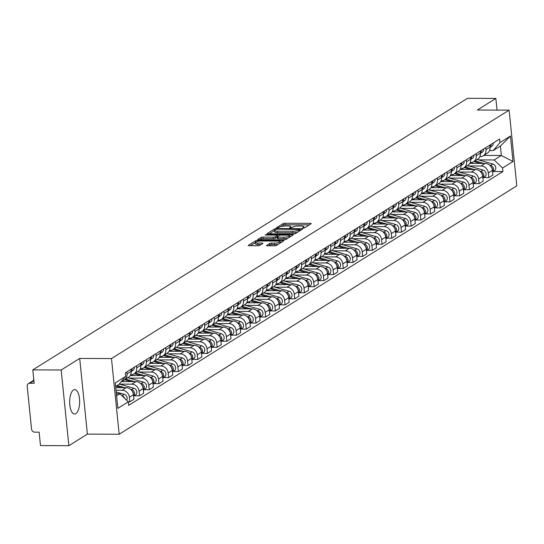 <?xml version="1.0" encoding="UTF-8"?>
<svg xmlns="http://www.w3.org/2000/svg" width="544" height="544" viewBox="0 0 544 544"><rect width="100%" height="100%" fill="white"/><g stroke="black" fill="none" stroke-linecap="round" stroke-linejoin="round"><path stroke-width="0.82" d="M303.185 228.072L304.592 227.807L311.08 223.754A1.537 0.354 -5.8 0 0 311.202 223.591A1.537 0.354 -5.8 0 0 310.291 223.366L285.104 223.258A1.537 0.354 -5.8 0 0 283.098 223.632L276.61 227.684L277.161 227.956L279.405 227.168A4.91 1.122 -5.8 0 1 285.838 225.971L287.939 225.978A4.91 1.122 -5.8 0 1 290.863 226.698A4.91 1.122 -5.8 0 1 290.462 227.215L289.53 227.854L290.17 228.011L292.42 227.229A4.91 1.122 -5.8 0 1 298.846 226.025L300.948 226.032A4.91 1.122 -5.8 0 1 303.878 226.76A4.91 1.122 -5.8 0 1 303.47 227.276L302.546 227.909L303.185 228.072M75.847 413.63A12.192 4.998 90.3 0 0 79.614 400.309A12.192 4.998 90.3 0 0 74.705 389.633A12.192 4.998 90.3 0 0 73.447 390.021A12.192 4.998 90.3 0 0 69.686 403.342A12.192 4.998 90.3 0 0 74.596 414.011A12.192 4.998 90.3 0 0 75.847 413.63M266.512 245.392A1.537 0.354 -5.8 0 0 266.383 245.555A1.537 0.354 -5.8 0 0 267.301 245.779L274.366 245.813A1.537 0.354 -5.8 0 0 276.372 245.432L283.58 240.938A1.537 0.354 -5.8 0 0 283.703 240.774A1.537 0.354 -5.8 0 0 282.792 240.55L257.604 240.434A1.537 0.354 -5.8 0 0 255.598 240.815L248.39 245.31A1.537 0.354 -5.8 0 0 248.268 245.473A1.537 0.354 -5.8 0 0 249.179 245.698L257.713 245.738A1.537 0.354 -5.8 0 0 259.726 245.364L262.806 243.433A1.537 0.354 -5.8 0 0 262.936 243.277A1.537 0.354 -5.8 0 0 262.018 243.046L257.788 243.032A4.1 0.938 -5.8 0 1 255.34 242.427A4.1 0.938 -5.8 0 1 261.052 240.992L277.63 241.06A4.1 0.938 -5.8 0 1 280.078 241.665A4.1 0.938 -5.8 0 1 274.366 243.1L271.606 243.093A1.537 0.354 -5.8 0 0 269.593 243.467L266.54 245.684M111.486 358.564L79.696 358.428L61.166 370.002L32.803 369.879L467.493 98.314L495.856 98.437L477.326 110.017L509.109 110.153L111.486 358.564L119.17 434.248L516.8 185.837L509.109 110.153M293.352 233.947A1.537 0.354 -5.8 0 0 295.358 233.573L302.559 229.078A1.537 0.354 -5.8 0 0 302.688 228.915A1.537 0.354 -5.8 0 0 301.77 228.691L276.59 228.575A1.537 0.354 -5.8 0 0 274.577 228.956L267.376 233.451A1.537 0.354 -5.8 0 0 267.247 233.614A1.537 0.354 -5.8 0 0 268.165 233.838L293.352 233.947M293.066 235.008L285.865 239.503A1.537 0.354 -5.8 0 1 283.859 239.877L258.672 239.768A1.537 0.354 -5.8 0 1 257.761 239.544A1.537 0.354 -5.8 0 1 257.883 239.38L260.97 237.456A1.537 0.354 -5.8 0 1 262.976 237.082L273.19 237.123A1.537 0.354 -5.8 0 0 275.203 236.749L277.243 235.47A1.537 0.354 -5.8 0 0 277.372 235.314A1.537 0.354 -5.8 0 0 276.454 235.083L265.826 235.042L265.18 234.879L266.676 234.505L292.278 234.62A1.537 0.354 -5.8 0 1 293.196 234.845A1.537 0.354 -5.8 0 1 293.066 235.008M61.166 370.002L68.857 445.686L40.487 445.563L39.127 432.167L34.707 432.147A3.128 2.761 -122 0 1 31.552 429.107L27.2 386.274A3.128 2.761 -122 0 1 28.397 383.636L33.85 380.222M68.857 445.686L87.387 434.112L119.17 434.248M32.803 369.879L34.163 383.275L29.743 383.255A3.128 2.761 -122 0 0 28.397 383.636M497.046 110.099L495.856 98.437M485.758 147.682L485.962 149.688A7.188 6.351 58 0 1 483.215 155.754L487.315 153.19A7.188 6.351 -122 0 0 490.062 147.118L489.865 145.119M468.826 165.947L481.066 166.002A7.188 6.351 58 0 1 488.328 172.992L492.436 170.428A7.188 6.351 -122 0 0 485.166 163.438L469.798 163.37M492.436 170.428L492.905 175.046L488.798 177.609L483.623 177.589M483.215 155.754A7.188 6.351 58 0 1 480.114 156.618L479.856 156.618M488.328 172.992L488.798 177.609M476.054 153.741L476.258 155.747A7.188 6.351 58 0 1 473.511 161.813L477.618 159.249A7.188 6.351 -122 0 0 480.366 153.184L480.162 151.178M473.919 183.648L479.094 183.675L483.201 181.111L482.732 176.494A7.188 6.351 -122 0 0 475.47 169.504L460.102 169.436M473.511 161.813A7.188 6.351 58 0 1 470.41 162.683L470.159 162.676M459.129 172.013L471.362 172.067A7.188 6.351 58 0 1 478.625 179.058L479.094 183.675M466.358 159.807L466.562 161.806A7.188 6.351 58 0 1 463.808 167.872L467.915 165.308A7.188 6.351 -122 0 0 470.662 159.242L470.458 157.243M464.222 189.713L469.397 189.734L473.498 187.17L473.028 182.553A7.188 6.351 -122 0 0 465.766 175.562L450.398 175.494M463.808 167.872A7.188 6.351 58 0 1 460.707 168.742L460.455 168.742M449.426 178.072L461.666 178.126A7.188 6.351 58 0 1 468.928 185.116L469.397 189.734M456.654 165.866L456.858 167.865A7.188 6.351 58 0 1 454.111 173.937L458.211 171.374A7.188 6.351 -122 0 0 460.958 165.301L460.761 163.302M454.519 195.772L459.694 195.792L463.801 193.229L463.332 188.612A7.188 6.351 -122 0 0 456.062 181.621L440.694 181.553M454.111 173.937A7.188 6.351 58 0 1 451.01 174.801L450.752 174.801M439.722 184.13L451.962 184.185A7.188 6.351 58 0 1 459.224 191.175L459.694 195.792M446.95 171.924L447.154 173.93A7.188 6.351 58 0 1 444.407 179.996L448.514 177.432A7.188 6.351 -122 0 0 451.262 171.367L451.058 169.361M444.815 201.831L449.99 201.858L454.097 199.288L453.628 194.677A7.188 6.351 -122 0 0 446.366 187.68L430.998 187.619M444.407 179.996A7.188 6.351 58 0 1 441.306 180.86L441.055 180.86M430.025 190.196L442.258 190.244A7.188 6.351 58 0 1 449.521 197.241L449.99 201.858M437.254 177.983L437.458 179.989A7.188 6.351 58 0 1 434.704 186.055L438.811 183.491A7.188 6.351 -122 0 0 441.558 177.426L441.354 175.42M435.118 207.89L440.293 207.917L444.394 205.353L443.924 200.736A7.188 6.351 -122 0 0 436.662 193.746L421.294 193.678M434.704 186.055A7.188 6.351 58 0 1 431.603 186.925L431.351 186.925M420.322 196.255L432.562 196.309A7.188 6.351 58 0 1 439.824 203.3L440.293 207.917M427.55 184.049L427.754 186.048A7.188 6.351 58 0 1 425.007 192.12L429.107 189.557A7.188 6.351 -122 0 0 431.854 183.484L431.657 181.485M425.415 213.955L430.59 213.976L434.697 211.412L434.228 206.795A7.188 6.351 -122 0 0 426.958 199.804L411.59 199.736M425.007 192.12A7.188 6.351 58 0 1 421.906 192.984L421.648 192.984M410.625 202.314L422.858 202.368A7.188 6.351 58 0 1 430.12 209.358L430.59 213.976M417.846 190.108L418.05 192.114A7.188 6.351 58 0 1 415.303 198.179L419.41 195.616A7.188 6.351 -122 0 0 422.158 189.543L421.954 187.544M415.711 220.014L420.886 220.034L424.993 217.471L424.524 212.854A7.188 6.351 -122 0 0 417.262 205.863L401.894 205.795M415.303 198.179A7.188 6.351 58 0 1 412.202 199.043L411.951 199.043M400.921 208.372L413.154 208.427A7.188 6.351 58 0 1 420.417 215.417L420.886 220.034M408.15 196.166L408.354 198.172A7.188 6.351 58 0 1 405.6 204.238L409.707 201.674A7.188 6.351 -122 0 0 412.454 195.609L412.25 193.603M406.014 226.073L411.189 226.1L415.29 223.536L414.82 218.919A7.188 6.351 -122 0 0 407.558 211.929L392.19 211.861M405.6 204.238A7.188 6.351 58 0 1 402.499 205.108L402.247 205.102M391.218 214.438L403.458 214.492A7.188 6.351 58 0 1 410.72 221.483L411.189 226.1M398.446 202.232L398.65 204.231A7.188 6.351 58 0 1 395.903 210.297L400.003 207.733A7.188 6.351 -122 0 0 402.757 201.668L402.553 199.668M396.311 232.138L401.486 232.159L405.593 229.595L405.124 224.978A7.188 6.351 -122 0 0 397.854 217.988L382.486 217.92M395.903 210.297A7.188 6.351 58 0 1 392.802 211.167L392.544 211.167M381.521 220.497L393.754 220.551A7.188 6.351 58 0 1 401.016 227.542L401.486 232.159M388.742 208.291L388.946 210.29A7.188 6.351 58 0 1 386.199 216.362L390.306 213.799A7.188 6.351 -122 0 0 393.054 207.726L392.85 205.727M386.607 238.197L391.782 238.218L395.889 235.654L395.42 231.037A7.188 6.351 -122 0 0 388.158 224.046L372.79 223.978M386.199 216.362A7.188 6.351 58 0 1 383.098 217.226L382.847 217.226M371.817 226.556L384.05 226.61A7.188 6.351 58 0 1 391.313 233.6L391.782 238.218M379.046 214.35L379.25 216.356A7.188 6.351 58 0 1 376.496 222.421L380.603 219.858A7.188 6.351 -122 0 0 383.35 213.792L383.146 211.786M376.91 244.256L382.085 244.283L386.186 241.713L385.716 237.102A7.188 6.351 -122 0 0 378.454 230.105L363.086 230.037M376.496 222.421A7.188 6.351 58 0 1 373.395 223.285L373.143 223.285M362.114 232.621L374.354 232.669A7.188 6.351 58 0 1 381.616 239.666L382.085 244.283M369.342 220.408L369.546 222.414A7.188 6.351 58 0 1 366.799 228.48L370.899 225.916A7.188 6.351 -122 0 0 373.653 219.851L373.449 217.845M367.207 250.315L372.382 250.342L376.489 247.778L376.02 243.161A7.188 6.351 -122 0 0 368.75 236.171L353.382 236.103M366.799 228.48A7.188 6.351 58 0 1 363.698 229.35L363.44 229.35M352.417 238.68L364.65 238.734A7.188 6.351 58 0 1 371.912 245.725L372.382 250.342M359.638 226.474L359.842 228.473A7.188 6.351 58 0 1 357.095 234.546L361.202 231.975A7.188 6.351 -122 0 0 363.95 225.91L363.746 223.91M357.51 256.38L362.678 256.401L366.785 253.837L366.316 249.22A7.188 6.351 -122 0 0 359.054 242.23L343.686 242.162M357.095 234.546A7.188 6.351 58 0 1 353.994 235.409L353.743 235.409M342.713 244.739L354.946 244.793A7.188 6.351 58 0 1 362.209 251.784L362.678 256.401M349.942 232.533L350.146 234.539A7.188 6.351 58 0 1 347.398 240.604L351.499 238.041A7.188 6.351 -122 0 0 354.246 231.968L354.042 229.969M347.806 262.439L352.981 262.46L357.082 259.896L356.612 255.279A7.188 6.351 -122 0 0 349.35 248.288L333.982 248.22M347.398 240.604A7.188 6.351 58 0 1 344.291 241.468L344.039 241.468M333.01 250.798L345.25 250.852A7.188 6.351 58 0 1 352.512 257.842L352.981 262.46M340.238 238.592L340.442 240.598A7.188 6.351 58 0 1 337.695 246.663L341.795 244.1A7.188 6.351 -122 0 0 344.549 238.034L344.345 236.028M338.103 268.498L343.278 268.525L347.385 265.962L346.916 261.344A7.188 6.351 -122 0 0 339.653 254.354L324.278 254.286M337.695 246.663A7.188 6.351 58 0 1 334.594 247.534L334.336 247.527M323.313 256.863L335.546 256.918A7.188 6.351 58 0 1 342.808 263.908L343.278 268.525M330.534 244.657L330.738 246.656A7.188 6.351 58 0 1 327.991 252.722L332.098 250.158A7.188 6.351 -122 0 0 334.846 244.093L334.642 242.094M328.406 274.564L333.574 274.584L337.681 272.02L337.212 267.403A7.188 6.351 -122 0 0 329.95 260.413L314.582 260.345M327.991 252.722A7.188 6.351 58 0 1 324.89 253.592L324.639 253.592M313.609 262.922L325.842 262.976A7.188 6.351 58 0 1 333.105 269.967L333.574 274.584M320.838 250.716L321.042 252.715A7.188 6.351 58 0 1 318.294 258.788L322.395 256.224A7.188 6.351 -122 0 0 325.142 250.152L324.938 248.152M318.702 280.622L323.877 280.643L327.978 278.079L327.508 273.462A7.188 6.351 -122 0 0 320.246 266.472L304.878 266.404M318.294 258.788A7.188 6.351 58 0 1 315.187 259.651L314.935 259.651M303.906 268.981L316.146 269.035A7.188 6.351 58 0 1 323.408 276.026L323.877 280.643M311.134 256.775L311.338 258.781A7.188 6.351 58 0 1 308.591 264.846L312.691 262.283A7.188 6.351 -122 0 0 315.445 256.217L315.241 254.211M308.999 286.681L314.174 286.702L318.281 284.138L317.812 279.528A7.188 6.351 -122 0 0 310.549 272.53L295.181 272.462M308.591 264.846A7.188 6.351 58 0 1 305.49 265.71L305.232 265.71M294.209 275.046L306.442 275.094A7.188 6.351 58 0 1 313.704 282.091L314.174 286.702M301.43 262.834L301.634 264.84A7.188 6.351 58 0 1 298.887 270.905L302.994 268.342A7.188 6.351 -122 0 0 305.742 262.276L305.538 260.27M299.302 292.74L304.47 292.767L308.577 290.204L308.108 285.586A7.188 6.351 -122 0 0 300.846 278.596L285.478 278.528M298.887 270.905A7.188 6.351 58 0 1 295.786 271.776L295.535 271.769M284.505 281.105L296.738 281.16A7.188 6.351 58 0 1 304.008 288.15L304.47 292.767M291.734 268.899L291.938 270.898A7.188 6.351 58 0 1 289.19 276.971L293.291 274.4A7.188 6.351 -122 0 0 296.038 268.335L295.834 266.336M289.598 298.806L294.773 298.826L298.874 296.262L298.404 291.645A7.188 6.351 -122 0 0 291.142 284.655L275.774 284.587M289.19 276.971A7.188 6.351 58 0 1 286.083 277.834L285.831 277.834M274.802 287.164L287.042 287.218A7.188 6.351 58 0 1 294.304 294.209L294.773 298.826M282.03 274.958L282.234 276.964A7.188 6.351 58 0 1 279.487 283.03L283.587 280.466A7.188 6.351 -122 0 0 286.341 274.394L286.137 272.394M279.895 304.864L285.07 304.885L289.177 302.321L288.708 297.704A7.188 6.351 -122 0 0 281.445 290.714L266.077 290.646M279.487 283.03A7.188 6.351 58 0 1 276.386 283.893L276.128 283.893M265.105 293.223L277.338 293.277A7.188 6.351 58 0 1 284.6 300.268L285.07 304.885M272.326 281.017L272.53 283.023A7.188 6.351 58 0 1 269.783 289.088L273.89 286.525A7.188 6.351 -122 0 0 276.638 280.459L276.434 278.453M270.198 310.923L275.366 310.95L279.473 308.387L279.004 303.77A7.188 6.351 -122 0 0 271.742 296.772L256.374 296.711M269.783 289.088A7.188 6.351 58 0 1 266.682 289.959L266.431 289.952M255.401 299.288L267.634 299.343A7.188 6.351 58 0 1 274.904 306.333L275.366 310.95M262.63 287.082L262.834 289.082A7.188 6.351 58 0 1 260.086 295.147L264.187 292.584A7.188 6.351 -122 0 0 266.934 286.518L266.73 284.512M260.494 316.989L265.669 317.009L269.77 314.446L269.3 309.828A7.188 6.351 -122 0 0 262.038 302.838L246.67 302.77M260.086 295.147A7.188 6.351 58 0 1 256.979 296.018L256.727 296.018M245.698 305.347L257.938 305.402A7.188 6.351 58 0 1 265.2 312.392L265.669 317.009M252.926 293.141L253.13 295.14A7.188 6.351 58 0 1 250.383 301.213L254.483 298.649A7.188 6.351 -122 0 0 257.237 292.577L257.033 290.578M250.791 323.048L255.966 323.068L260.073 320.504L259.604 315.887A7.188 6.351 -122 0 0 252.341 308.897L236.973 308.829M250.383 301.213A7.188 6.351 58 0 1 247.282 302.076L247.024 302.076M236.001 311.406L248.234 311.46A7.188 6.351 58 0 1 255.496 318.451L255.966 323.068M243.222 299.2L243.426 301.206A7.188 6.351 58 0 1 240.679 307.272L244.786 304.708A7.188 6.351 -122 0 0 247.534 298.642L247.33 296.636M241.094 329.106L246.269 329.127L250.369 326.563L249.9 321.946A7.188 6.351 -122 0 0 242.638 314.956L227.27 314.888M240.679 307.272A7.188 6.351 58 0 1 237.578 308.135L237.327 308.135M226.297 317.472L238.53 317.519A7.188 6.351 58 0 1 245.8 324.516L246.269 329.127M233.526 305.259L233.73 307.265A7.188 6.351 58 0 1 230.982 313.33L235.083 310.767A7.188 6.351 -122 0 0 237.83 304.701L237.626 302.695M231.39 335.165L236.565 335.192L240.666 332.629L240.196 328.012A7.188 6.351 -122 0 0 232.934 321.021L217.566 320.953M230.982 313.33A7.188 6.351 58 0 1 227.875 314.201L227.623 314.194M216.594 323.53L228.834 323.585A7.188 6.351 58 0 1 236.096 330.575L236.565 335.192M223.822 311.324L224.026 313.324A7.188 6.351 58 0 1 221.279 319.396L225.379 316.826A7.188 6.351 -122 0 0 228.133 310.76L227.929 308.761M221.687 341.231L226.862 341.251L230.969 338.688L230.5 334.07A7.188 6.351 -122 0 0 223.237 327.08L207.869 327.012M221.279 319.396A7.188 6.351 58 0 1 218.178 320.26L217.92 320.26M206.897 329.589L219.13 329.644A7.188 6.351 58 0 1 226.392 336.634L226.862 341.251M214.118 317.383L214.322 319.382A7.188 6.351 58 0 1 211.575 325.455L215.682 322.891A7.188 6.351 -122 0 0 218.43 316.819L218.226 314.82M211.99 347.29L217.165 347.31L221.265 344.746L220.796 340.129A7.188 6.351 -122 0 0 213.534 333.139L198.166 333.071M211.575 325.455A7.188 6.351 58 0 1 208.474 326.318L208.223 326.318M197.193 335.648L209.426 335.702A7.188 6.351 58 0 1 216.696 342.693L217.165 347.31M204.422 323.442L204.626 325.448A7.188 6.351 58 0 1 201.878 331.514L205.979 328.95A7.188 6.351 -122 0 0 208.726 322.884L208.522 320.878M202.286 353.348L207.461 353.376L211.562 350.812L211.092 346.195A7.188 6.351 -122 0 0 203.83 339.198L188.462 339.136M201.878 331.514A7.188 6.351 58 0 1 198.771 332.377L198.519 332.377M187.49 341.714L199.73 341.768A7.188 6.351 58 0 1 206.992 348.758L207.461 353.376M194.718 329.508L194.922 331.507A7.188 6.351 58 0 1 192.175 337.572L196.282 335.009A7.188 6.351 -122 0 0 199.029 328.943L198.825 326.937M192.583 359.414L197.758 359.434L201.865 356.871L201.396 352.254A7.188 6.351 -122 0 0 194.133 345.263L178.765 345.195M192.175 337.572A7.188 6.351 58 0 1 189.074 338.443L188.816 338.443M177.793 347.772L190.026 347.827A7.188 6.351 58 0 1 197.288 354.817L197.758 359.434M185.014 335.566L185.218 337.566A7.188 6.351 58 0 1 182.471 343.638L186.578 341.074A7.188 6.351 -122 0 0 189.326 335.002L189.122 333.003M182.886 365.473L188.061 365.493L192.161 362.93L191.692 358.312A7.188 6.351 -122 0 0 184.43 351.322L169.062 351.254M182.471 343.638A7.188 6.351 58 0 1 179.37 344.502L179.119 344.502M168.089 353.831L180.322 353.886A7.188 6.351 58 0 1 187.592 360.876L188.061 365.493M175.318 341.625L175.522 343.631A7.188 6.351 58 0 1 172.774 349.697L176.875 347.133A7.188 6.351 -122 0 0 179.622 341.068L179.418 339.062M173.182 371.532L178.357 371.552L182.458 368.988L181.995 364.371A7.188 6.351 -122 0 0 174.726 357.381L159.358 357.313M172.774 349.697A7.188 6.351 58 0 1 169.674 350.56L169.415 350.56M158.386 359.897L170.626 359.944A7.188 6.351 58 0 1 177.888 366.942L178.357 371.552M165.614 347.684L165.818 349.69A7.188 6.351 58 0 1 163.071 355.756L167.178 353.192A7.188 6.351 -122 0 0 169.925 347.126L169.721 345.12M163.479 377.59L168.654 377.618L172.761 375.054L172.292 370.437A7.188 6.351 -122 0 0 165.029 363.446L149.661 363.378M163.071 355.756A7.188 6.351 58 0 1 159.97 356.626L159.712 356.619M148.689 365.956L160.922 366.01A7.188 6.351 58 0 1 168.184 373L168.654 377.618M155.91 353.75L156.114 355.749A7.188 6.351 58 0 1 153.367 361.821L157.474 359.251A7.188 6.351 -122 0 0 160.222 353.185L160.018 351.186M153.782 383.656L158.957 383.676L163.057 381.113L162.588 376.496A7.188 6.351 -122 0 0 155.326 369.505L139.958 369.437M153.367 361.821A7.188 6.351 58 0 1 150.266 362.685L150.015 362.685M138.985 372.014L151.218 372.069A7.188 6.351 58 0 1 158.488 379.059L158.957 383.676M146.214 359.808L146.418 361.808A7.188 6.351 58 0 1 143.67 367.88L147.771 365.316A7.188 6.351 -122 0 0 150.518 359.244L150.314 357.245M144.078 389.715L149.253 389.735L153.354 387.172L152.891 382.554A7.188 6.351 -122 0 0 145.622 375.564L130.254 375.496M143.67 367.88A7.188 6.351 58 0 1 140.57 368.744L140.311 368.744M129.282 378.073L141.522 378.128A7.188 6.351 58 0 1 148.784 385.118L149.253 389.735M136.51 365.867L136.714 367.873A7.188 6.351 58 0 1 133.967 373.939L138.074 371.375A7.188 6.351 -122 0 0 140.821 365.31L140.617 363.304M134.375 395.774L139.55 395.801L143.657 393.237L143.188 388.62A7.188 6.351 -122 0 0 135.925 381.623L121.36 381.562M133.967 373.939A7.188 6.351 58 0 1 130.866 374.802L130.608 374.802M119.585 384.139L131.818 384.193A7.188 6.351 58 0 1 139.08 391.184L139.55 395.801M126.813 371.933L127.01 373.932A7.188 6.351 58 0 1 124.263 379.998L128.37 377.434A7.188 6.351 -122 0 0 131.118 371.368L130.914 369.362M128.316 401.853L129.853 401.86L133.953 399.296L133.484 394.679A7.188 6.351 -122 0 0 126.222 387.688L115.756 387.641M124.263 379.998A7.188 6.351 58 0 1 121.992 380.814M116.022 390.225L122.114 390.252A7.188 6.351 58 0 1 129.384 397.242L129.853 401.86M478.53 159.888L494.19 159.956L501.337 155.489L500.385 146.105L493.231 150.572L489.559 150.559M483.759 155.414L501.337 155.489L513.006 161.486L502.554 168.014L494.19 159.956M493.231 150.572L499.977 142.582L510.422 136.054L513.006 161.486M116.593 395.855L119.938 393.761L128.309 401.819L128.67 405.375L502.914 171.571L502.554 168.014M128.309 401.819L117.864 408.347L115.28 382.915L125.725 376.387L118.986 384.377L115.641 386.471M499.977 142.582L499.61 139.026L125.365 372.83L125.725 376.387M79.696 358.428L87.387 434.112M119.938 393.761L116.382 393.747M493.326 171.53L502.914 171.571M510.422 136.054L500.385 146.105M309.284 224.876L285.26 224.774A1.537 0.354 -5.8 0 0 283.247 225.148L280.983 226.562M274.584 230.561L269.328 233.845M300.764 230.194L300.104 230.194M299.934 229.486L277.27 229.119L274.978 229.935A4.91 1.122 -5.8 0 0 274.577 230.452A4.91 1.122 -5.8 0 0 277.508 231.173L292.618 231.241A4.91 1.122 -5.8 0 0 299.044 230.037L299.934 229.486L300.05 230.642M274.577 230.452L274.727 231.962A4.91 1.122 -5.8 0 0 277.658 232.689L277.508 231.173M297.622 232.159A4.91 1.122 -5.8 0 1 292.767 232.75L277.658 232.689M259.835 239.775L261.12 238.972L260.97 237.456M277.059 237.198L275.352 238.265A1.537 0.354 -5.8 0 1 273.346 238.639L263.133 238.598A1.537 0.354 -5.8 0 0 261.12 238.972M277.447 236.069L278.263 236.069M289.544 236.116L291.278 236.123M283.791 237.17A4.1 0.938 -5.8 0 0 289.503 235.736A4.1 0.938 -5.8 0 0 287.055 235.13L281.214 235.11A1.537 0.354 -5.8 0 0 279.201 235.484L277.161 236.762A1.537 0.354 -5.8 0 0 277.032 236.919A1.537 0.354 -5.8 0 0 277.95 237.15L283.791 237.17L283.941 238.687A4.1 0.938 -5.8 0 0 287.953 238.204M277.311 238.272A1.537 0.354 -5.8 0 0 277.188 238.435A1.537 0.354 -5.8 0 0 278.1 238.66L277.95 237.15M283.941 238.687L278.1 238.66M278.406 244.161A4.1 0.938 -5.8 0 1 274.523 244.616L271.755 244.603A1.537 0.354 -5.8 0 0 269.749 244.977L268.457 245.786M255.34 242.427L255.49 243.936A4.1 0.938 -5.8 0 0 257.938 244.542L257.788 243.032M261.011 244.555L257.938 244.542M255.354 242.576L250.342 245.704M281.785 242.053L280.119 242.046M473.906 161.568L480.379 163.418M470.648 162.676L473.137 163.39M491.341 167.171A3.91 3.448 58 0 1 492.463 170.714M474.96 160.908L483.806 163.431M489.525 165.07L490.552 165.362A3.91 3.448 58 0 1 493.381 168.205A3.91 3.448 58 0 1 492.585 171.904M477.204 159.508L492.789 163.962A3.91 3.448 58 0 1 495.713 167.171A3.91 3.448 58 0 1 494.292 170.925L492.592 171.986M490.076 147.234A3.91 3.448 -122 0 0 491.048 144.378M490.083 147.315L491.79 146.248A3.91 3.448 -122 0 0 493.286 142.984M489.954 146.044A3.91 3.448 -122 0 0 489.988 145.037M464.202 167.627L470.682 169.476M460.945 168.735L463.434 169.449M481.637 173.23A3.91 3.448 58 0 1 482.759 176.773M465.263 166.967L474.103 169.497M479.828 171.129L480.848 171.421A3.91 3.448 58 0 1 483.677 174.264A3.91 3.448 58 0 1 482.882 177.963M467.5 165.573L483.092 170.02A3.91 3.448 58 0 1 486.016 173.23A3.91 3.448 58 0 1 484.595 176.984L482.888 178.044M454.498 173.692L460.979 175.542M451.248 174.801L453.73 175.508M471.94 179.296A3.91 3.448 58 0 1 473.062 182.832M455.559 173.033L464.399 175.556M470.125 177.188L471.152 177.48A3.91 3.448 58 0 1 473.98 180.322A3.91 3.448 58 0 1 473.178 184.028M457.796 171.632L473.389 176.086A3.91 3.448 58 0 1 476.313 179.289A3.91 3.448 58 0 1 474.892 183.042L473.192 184.11M480.372 153.292A3.91 3.448 -122 0 0 481.345 150.443M480.379 153.374L482.086 152.313A3.91 3.448 -122 0 0 483.582 149.042M480.257 152.102A3.91 3.448 -122 0 0 480.284 151.103M470.676 159.358A3.91 3.448 -122 0 0 471.641 156.502M470.682 159.44L472.382 158.372A3.91 3.448 -122 0 0 473.878 155.101M470.553 158.161A3.91 3.448 -122 0 0 470.587 157.162M444.802 179.751L451.275 181.601M441.544 180.86L444.033 181.567M462.237 185.354A3.91 3.448 58 0 1 463.359 188.897M445.856 179.092L454.702 181.614M460.421 183.253L461.448 183.546A3.91 3.448 58 0 1 464.277 186.388A3.91 3.448 58 0 1 463.481 190.087M448.1 177.691L463.685 182.145A3.91 3.448 58 0 1 466.609 185.348A3.91 3.448 58 0 1 465.188 189.108L463.488 190.169M435.098 185.81L441.578 187.66M431.841 186.918L434.33 187.632M452.533 191.413A3.91 3.448 58 0 1 453.655 194.956M436.159 185.15L444.999 187.68M450.724 189.312L451.744 189.604A3.91 3.448 58 0 1 454.573 192.447A3.91 3.448 58 0 1 453.778 196.146M438.396 183.75L453.988 188.204A3.91 3.448 58 0 1 456.912 191.413A3.91 3.448 58 0 1 455.491 195.167L453.784 196.228M425.401 191.876L431.875 193.725M422.144 192.977L424.626 193.691M442.836 197.479A3.91 3.448 58 0 1 443.958 201.015M426.455 191.209L435.295 193.739M441.021 195.371L442.048 195.663A3.91 3.448 58 0 1 444.876 198.506A3.91 3.448 58 0 1 444.074 202.212M428.692 189.815L444.285 194.269A3.91 3.448 58 0 1 447.209 197.472A3.91 3.448 58 0 1 445.788 201.226L444.088 202.293M460.972 165.417A3.91 3.448 -122 0 0 461.944 162.561M460.979 165.498L462.686 164.431A3.91 3.448 -122 0 0 464.182 161.16M460.85 164.22A3.91 3.448 -122 0 0 460.884 163.22M451.268 171.476A3.91 3.448 -122 0 0 452.241 168.62M451.275 171.557L452.982 170.496A3.91 3.448 -122 0 0 454.478 167.226M451.153 170.286A3.91 3.448 -122 0 0 451.18 169.286M441.572 177.534A3.91 3.448 -122 0 0 442.537 174.685M441.578 177.623L443.278 176.555A3.91 3.448 -122 0 0 444.781 173.284M441.449 176.344A3.91 3.448 -122 0 0 441.483 175.345M415.698 197.934L422.171 199.784M412.44 199.043L414.929 199.75M433.133 203.538A3.91 3.448 58 0 1 434.255 207.08M416.752 197.275L425.598 199.798M431.317 201.43L432.344 201.729A3.91 3.448 58 0 1 435.173 204.564A3.91 3.448 58 0 1 434.377 208.27M418.996 195.874L434.581 200.328A3.91 3.448 58 0 1 437.505 203.531A3.91 3.448 58 0 1 436.084 207.284L434.384 208.352M431.868 183.6A3.91 3.448 -122 0 0 432.84 180.744M431.875 183.682L433.582 182.614A3.91 3.448 -122 0 0 435.078 179.343M431.746 182.403A3.91 3.448 -122 0 0 431.78 181.404M405.994 203.993L412.474 205.843M402.737 205.102L405.226 205.816M423.429 209.596A3.91 3.448 58 0 1 424.551 213.139M407.055 203.334L415.895 205.856M421.62 207.495L422.64 207.788A3.91 3.448 58 0 1 425.469 210.63A3.91 3.448 58 0 1 424.674 214.329M409.292 201.933L424.884 206.387A3.91 3.448 58 0 1 427.808 209.596A3.91 3.448 58 0 1 426.387 213.35L424.68 214.411M422.164 189.659A3.91 3.448 -122 0 0 423.137 186.803M422.171 189.74L423.878 188.673A3.91 3.448 -122 0 0 425.374 185.409M422.049 188.469A3.91 3.448 -122 0 0 422.076 187.462M396.297 210.052L402.771 211.902M393.04 211.16L395.522 211.874M413.732 215.655A3.91 3.448 58 0 1 414.854 219.198M397.351 209.392L406.191 211.922M411.917 213.554L412.944 213.846A3.91 3.448 58 0 1 415.772 216.689A3.91 3.448 58 0 1 414.97 220.388M399.588 207.998L415.181 212.446A3.91 3.448 58 0 1 418.105 215.655A3.91 3.448 58 0 1 416.684 219.409L414.984 220.47M412.468 195.718A3.91 3.448 -122 0 0 413.433 192.868M412.474 195.799L414.174 194.738A3.91 3.448 -122 0 0 415.677 191.468M412.345 194.528A3.91 3.448 -122 0 0 412.379 193.528M386.594 216.118L393.067 217.967M383.336 217.226L385.825 217.933M404.029 221.721A3.91 3.448 58 0 1 405.151 225.257M387.648 215.458L396.494 217.981M402.213 219.613L403.24 219.905A3.91 3.448 58 0 1 406.069 222.748A3.91 3.448 58 0 1 405.273 226.454M389.892 214.057L405.477 218.511A3.91 3.448 58 0 1 408.401 221.714A3.91 3.448 58 0 1 406.98 225.468L405.28 226.535M402.764 201.783A3.91 3.448 -122 0 0 403.736 198.927M402.771 201.865L404.478 200.797A3.91 3.448 -122 0 0 405.974 197.526M402.642 200.586A3.91 3.448 -122 0 0 402.676 199.587M376.89 222.176L383.37 224.026M373.633 223.285L376.122 223.992M394.325 227.78A3.91 3.448 58 0 1 395.447 231.322M377.951 221.517L386.791 224.04M392.516 225.678L393.536 225.971A3.91 3.448 58 0 1 396.365 228.813A3.91 3.448 58 0 1 395.57 232.512M380.188 220.116L395.78 224.57A3.91 3.448 58 0 1 398.704 227.773A3.91 3.448 58 0 1 397.283 231.533L395.576 232.594M367.193 228.235L373.667 230.085M363.936 229.344L366.418 230.058M384.628 233.838A3.91 3.448 58 0 1 385.75 237.381M368.247 227.576L377.087 230.098M382.813 231.737L383.84 232.03A3.91 3.448 58 0 1 386.668 234.872A3.91 3.448 58 0 1 385.866 238.571M370.484 226.175L386.077 230.629A3.91 3.448 58 0 1 389.001 233.838A3.91 3.448 58 0 1 387.58 237.592L385.88 238.653M357.49 234.301L363.963 236.15M354.232 235.402L356.721 236.116M374.925 239.904A3.91 3.448 58 0 1 376.047 243.44M358.544 233.634L367.39 236.164M373.109 237.796L374.136 238.088A3.91 3.448 58 0 1 376.965 240.931A3.91 3.448 58 0 1 376.169 244.637M360.788 232.24L376.373 236.694A3.91 3.448 58 0 1 379.297 239.897A3.91 3.448 58 0 1 377.876 243.651L376.176 244.718M347.786 240.36L354.266 242.209M344.529 241.468L347.018 242.175M365.228 245.963A3.91 3.448 58 0 1 366.343 249.506M348.847 239.7L357.687 242.223M363.412 243.855L364.432 244.154A3.91 3.448 58 0 1 367.261 246.99A3.91 3.448 58 0 1 366.466 250.696M351.084 238.299L366.676 242.753A3.91 3.448 58 0 1 369.6 245.956A3.91 3.448 58 0 1 368.179 249.71L366.472 250.777M338.089 246.418L344.563 248.268M334.832 247.527L337.314 248.234M355.524 252.022A3.91 3.448 58 0 1 356.646 255.564M339.143 245.759L347.983 248.282M353.709 249.92L354.736 250.213A3.91 3.448 58 0 1 357.564 253.055A3.91 3.448 58 0 1 356.762 256.754M341.38 244.358L356.973 248.812A3.91 3.448 58 0 1 359.897 252.022A3.91 3.448 58 0 1 358.476 255.775L356.776 256.836M328.386 252.477L334.859 254.327M325.128 253.586L327.617 254.3M345.821 258.08A3.91 3.448 58 0 1 346.943 261.623M329.44 251.818L338.286 254.347M344.005 255.979L345.032 256.272A3.91 3.448 58 0 1 347.861 259.114A3.91 3.448 58 0 1 347.065 262.813M331.684 250.424L347.269 254.871A3.91 3.448 58 0 1 350.193 258.08A3.91 3.448 58 0 1 348.772 261.834L347.072 262.895M393.06 207.842A3.91 3.448 -122 0 0 394.033 204.986M393.067 207.924L394.774 206.856A3.91 3.448 -122 0 0 396.27 203.585M392.945 206.645A3.91 3.448 -122 0 0 392.972 205.646M383.364 213.901A3.91 3.448 -122 0 0 384.329 211.045M383.37 213.982L385.077 212.922A3.91 3.448 -122 0 0 386.573 209.651M383.241 212.711A3.91 3.448 -122 0 0 383.275 211.704M373.66 219.96A3.91 3.448 -122 0 0 374.632 217.11M373.667 220.048L375.374 218.98A3.91 3.448 -122 0 0 376.87 215.71M373.538 218.77A3.91 3.448 -122 0 0 373.572 217.77M363.956 226.025A3.91 3.448 -122 0 0 364.929 223.169M363.963 226.107L365.67 225.039A3.91 3.448 -122 0 0 367.166 221.768M363.841 224.828A3.91 3.448 -122 0 0 363.875 223.829M354.26 232.084A3.91 3.448 -122 0 0 355.225 229.228M354.266 232.166L355.973 231.098A3.91 3.448 -122 0 0 357.469 227.834M354.137 230.894A3.91 3.448 -122 0 0 354.171 229.888M344.556 238.143A3.91 3.448 -122 0 0 345.528 235.287M344.563 238.224L346.27 237.164A3.91 3.448 -122 0 0 347.766 233.893M344.434 236.953A3.91 3.448 -122 0 0 344.468 235.953M318.682 258.543L325.162 260.392M315.425 259.651L317.914 260.358M336.124 264.146A3.91 3.448 58 0 1 337.239 267.682M319.743 257.883L328.583 260.406M334.308 262.038L335.328 262.33A3.91 3.448 58 0 1 338.157 265.173A3.91 3.448 58 0 1 337.362 268.879M321.98 256.482L337.572 260.936A3.91 3.448 58 0 1 340.496 264.139A3.91 3.448 58 0 1 339.075 267.893L337.368 268.96M334.852 244.202A3.91 3.448 -122 0 0 335.825 241.352M334.859 244.29L336.566 243.222A3.91 3.448 -122 0 0 338.062 239.952M334.737 243.012A3.91 3.448 -122 0 0 334.771 242.012M308.985 264.602L315.459 266.451M305.728 265.71L308.21 266.417M326.42 270.205A3.91 3.448 58 0 1 327.542 273.748M310.039 263.942L318.879 266.465M324.605 268.104L325.632 268.396A3.91 3.448 58 0 1 328.46 271.238A3.91 3.448 58 0 1 327.658 274.938M312.276 262.541L327.869 266.995A3.91 3.448 58 0 1 330.793 270.198A3.91 3.448 58 0 1 329.372 273.958L327.672 275.019M325.156 250.267A3.91 3.448 -122 0 0 326.121 247.411M325.162 250.349L326.869 249.281A3.91 3.448 -122 0 0 328.365 246.01M325.033 249.07A3.91 3.448 -122 0 0 325.067 248.071M299.282 270.66L305.755 272.51M296.024 271.769L298.513 272.483M316.717 276.264A3.91 3.448 58 0 1 317.839 279.806M300.336 270.001L309.182 272.524M314.901 274.162L315.928 274.455A3.91 3.448 58 0 1 318.757 277.297A3.91 3.448 58 0 1 317.961 280.996M302.58 268.6L318.165 273.054A3.91 3.448 58 0 1 321.089 276.264A3.91 3.448 58 0 1 319.668 280.017L317.968 281.078M315.452 256.326A3.91 3.448 -122 0 0 316.424 253.47M315.459 256.408L317.166 255.347A3.91 3.448 -122 0 0 318.662 252.076M315.33 255.136A3.91 3.448 -122 0 0 315.364 254.13M289.578 276.726L296.058 278.576M286.321 277.828L288.81 278.542M307.02 282.322A3.91 3.448 58 0 1 308.135 285.865M290.639 276.06L299.479 278.589M305.204 280.221L306.231 280.514A3.91 3.448 58 0 1 309.053 283.356A3.91 3.448 58 0 1 308.258 287.055M292.876 274.666L308.468 279.12A3.91 3.448 58 0 1 311.392 282.322A3.91 3.448 58 0 1 309.971 286.076L308.264 287.144M305.748 262.385A3.91 3.448 -122 0 0 306.721 259.536M305.755 262.473L307.462 261.406A3.91 3.448 -122 0 0 308.958 258.135M305.633 261.195A3.91 3.448 -122 0 0 305.667 260.195M279.881 282.785L286.355 284.634M276.624 283.893L279.106 284.6M297.316 288.388A3.91 3.448 58 0 1 298.438 291.931M280.935 282.125L289.775 284.648M295.501 286.28L296.528 286.579A3.91 3.448 58 0 1 299.356 289.415A3.91 3.448 58 0 1 298.554 293.121M283.172 280.724L298.765 285.178A3.91 3.448 58 0 1 301.689 288.381A3.91 3.448 58 0 1 300.268 292.135L298.568 293.202M296.052 268.45A3.91 3.448 -122 0 0 297.017 265.594M296.058 268.532L297.765 267.464A3.91 3.448 -122 0 0 299.261 264.194M295.929 267.254A3.91 3.448 -122 0 0 295.963 266.254M270.178 288.844L276.651 290.693M266.92 289.952L269.409 290.659M287.613 294.447A3.91 3.448 58 0 1 288.735 297.99M271.232 288.184L280.078 290.707M285.797 292.346L286.824 292.638A3.91 3.448 58 0 1 289.653 295.48A3.91 3.448 58 0 1 288.857 299.18M273.476 286.783L289.061 291.237A3.91 3.448 58 0 1 291.985 294.447A3.91 3.448 58 0 1 290.564 298.2L288.864 299.261M286.348 274.509A3.91 3.448 -122 0 0 287.32 271.653M286.355 274.591L288.062 273.523A3.91 3.448 -122 0 0 289.558 270.259M286.226 273.319A3.91 3.448 -122 0 0 286.26 272.313M260.474 294.902L266.954 296.752M257.217 296.011L259.706 296.725M277.916 300.506A3.91 3.448 58 0 1 279.031 304.048M261.535 294.243L270.375 296.772M276.1 298.404L277.127 298.697A3.91 3.448 58 0 1 279.949 301.539A3.91 3.448 58 0 1 279.154 305.238M263.772 292.849L279.364 297.296A3.91 3.448 58 0 1 282.288 300.506A3.91 3.448 58 0 1 280.867 304.259L279.16 305.32M276.644 280.568A3.91 3.448 -122 0 0 277.617 277.712M276.651 280.65L278.358 279.589A3.91 3.448 -122 0 0 279.854 276.318M276.529 279.378A3.91 3.448 -122 0 0 276.563 278.378M250.777 300.968L257.251 302.818M247.52 302.076L250.002 302.784M268.212 306.571A3.91 3.448 58 0 1 269.334 310.107M251.831 300.308L260.671 302.831M266.397 304.463L267.424 304.756A3.91 3.448 58 0 1 270.252 307.598A3.91 3.448 58 0 1 269.45 311.304M254.068 298.908L269.661 303.362A3.91 3.448 58 0 1 272.585 306.564A3.91 3.448 58 0 1 271.164 310.318L269.464 311.386M266.948 286.627A3.91 3.448 -122 0 0 267.913 283.778M266.954 286.715L268.661 285.648A3.91 3.448 -122 0 0 270.157 282.377M266.825 285.437A3.91 3.448 -122 0 0 266.859 284.437M241.074 307.027L247.547 308.876M237.816 308.135L240.305 308.842M258.509 312.63A3.91 3.448 58 0 1 259.631 316.173M242.128 306.367L250.974 308.89M256.693 310.529L257.72 310.821A3.91 3.448 58 0 1 260.549 313.664A3.91 3.448 58 0 1 259.753 317.363M244.372 304.966L259.957 309.42A3.91 3.448 58 0 1 262.881 312.623A3.91 3.448 58 0 1 261.46 316.384L259.76 317.444M257.244 292.692A3.91 3.448 -122 0 0 258.216 289.836M257.251 292.774L258.958 291.706A3.91 3.448 -122 0 0 260.454 288.436M257.122 291.496A3.91 3.448 -122 0 0 257.156 290.496M231.37 313.086L237.85 314.935M228.113 314.194L230.602 314.908M248.812 318.689A3.91 3.448 58 0 1 249.927 322.232M232.431 312.426L241.271 314.949M246.996 316.588L248.023 316.88A3.91 3.448 58 0 1 250.845 319.722A3.91 3.448 58 0 1 250.05 323.422M234.668 311.025L250.26 315.479A3.91 3.448 58 0 1 253.184 318.689A3.91 3.448 58 0 1 251.763 322.442L250.056 323.503M247.54 298.751A3.91 3.448 -122 0 0 248.513 295.895M247.547 298.833L249.254 297.772A3.91 3.448 -122 0 0 250.75 294.501M247.425 297.561A3.91 3.448 -122 0 0 247.459 296.555M221.673 319.144L228.147 321.001M218.416 320.253L220.898 320.967M239.108 324.748A3.91 3.448 58 0 1 240.23 328.29M222.727 318.485L231.567 321.014M237.293 322.646L238.32 322.939A3.91 3.448 58 0 1 241.148 325.781A3.91 3.448 58 0 1 240.346 329.48M224.964 317.091L240.557 321.545A3.91 3.448 58 0 1 243.481 324.748A3.91 3.448 58 0 1 242.06 328.501L240.36 329.569M237.844 304.81A3.91 3.448 -122 0 0 238.809 301.961M237.85 304.898L239.557 303.831A3.91 3.448 -122 0 0 241.053 300.56M237.721 303.62A3.91 3.448 -122 0 0 237.755 302.62M211.97 325.21L218.443 327.06M208.712 326.318L211.201 327.026M229.405 330.813A3.91 3.448 58 0 1 230.527 334.356M213.024 324.55L221.87 327.073M227.589 328.705L228.616 329.004A3.91 3.448 58 0 1 231.445 331.84A3.91 3.448 58 0 1 230.649 335.546M215.268 323.15L230.853 327.604A3.91 3.448 58 0 1 233.777 330.806A3.91 3.448 58 0 1 232.356 334.56L230.656 335.628M228.14 310.876A3.91 3.448 -122 0 0 229.112 308.02M228.147 310.957L229.854 309.89A3.91 3.448 -122 0 0 231.35 306.619M228.018 309.679A3.91 3.448 -122 0 0 228.052 308.679M202.266 331.269L208.746 333.118M199.009 332.377L201.498 333.084M219.708 336.872A3.91 3.448 58 0 1 220.823 340.415M203.327 330.609L212.167 333.132M217.892 334.771L218.919 335.063A3.91 3.448 58 0 1 221.748 337.906A3.91 3.448 58 0 1 220.946 341.605M205.564 329.208L221.156 333.662A3.91 3.448 58 0 1 224.08 336.872A3.91 3.448 58 0 1 222.659 340.626L220.952 341.686M218.443 316.934A3.91 3.448 -122 0 0 219.409 314.078M218.443 317.016L220.15 315.948A3.91 3.448 -122 0 0 221.646 312.684M218.321 315.744A3.91 3.448 -122 0 0 218.355 314.738M192.569 337.328L199.043 339.177M189.312 338.436L191.794 339.15M210.004 342.931A3.91 3.448 58 0 1 211.126 346.474M193.623 336.668L202.463 339.198M208.189 340.83L209.216 341.122A3.91 3.448 58 0 1 212.044 343.964A3.91 3.448 58 0 1 211.249 347.664M195.86 335.274L211.453 339.721A3.91 3.448 58 0 1 214.377 342.931A3.91 3.448 58 0 1 212.956 346.684L211.256 347.745M208.74 322.993A3.91 3.448 -122 0 0 209.705 320.137M208.746 323.075L210.453 322.014A3.91 3.448 -122 0 0 211.949 318.743M208.617 321.803A3.91 3.448 -122 0 0 208.651 320.804M182.866 343.393L189.339 345.243M179.608 344.502L182.097 345.209M200.301 348.996A3.91 3.448 58 0 1 201.423 352.532M183.92 342.727L192.766 345.256M198.485 346.888L199.512 347.181A3.91 3.448 58 0 1 202.341 350.023A3.91 3.448 58 0 1 201.545 353.729M186.164 341.333L201.749 345.787A3.91 3.448 58 0 1 204.673 348.99A3.91 3.448 58 0 1 203.252 352.743L201.552 353.811M199.036 329.052A3.91 3.448 -122 0 0 200.008 326.203M199.043 329.14L200.75 328.073A3.91 3.448 -122 0 0 202.246 324.802M198.914 327.862A3.91 3.448 -122 0 0 198.948 326.862M173.162 349.452L179.642 351.302M169.905 350.56L172.394 351.268M190.604 355.055A3.91 3.448 58 0 1 191.719 358.598M174.223 348.792L183.063 351.315M188.788 352.954L189.815 353.246A3.91 3.448 58 0 1 192.644 356.089A3.91 3.448 58 0 1 191.842 359.788M176.46 347.392L192.052 351.846A3.91 3.448 58 0 1 194.976 355.048A3.91 3.448 58 0 1 193.555 358.809L191.848 359.87M189.339 335.118A3.91 3.448 -122 0 0 190.305 332.262M189.346 335.199L191.046 334.132A3.91 3.448 -122 0 0 192.542 330.861M189.217 333.921A3.91 3.448 -122 0 0 189.251 332.921M163.465 355.511L169.939 357.36M160.208 356.619L162.697 357.333M180.9 361.114A3.91 3.448 58 0 1 182.022 364.657M164.519 354.851L173.359 357.374M179.085 359.013L180.112 359.305A3.91 3.448 58 0 1 182.94 362.148A3.91 3.448 58 0 1 182.145 365.847M166.756 353.45L182.349 357.904A3.91 3.448 58 0 1 185.273 361.114A3.91 3.448 58 0 1 183.852 364.868L182.152 365.928M179.636 341.176A3.91 3.448 -122 0 0 180.601 338.32M179.642 341.258L181.349 340.197A3.91 3.448 -122 0 0 182.845 336.926M179.513 339.986A3.91 3.448 -122 0 0 179.547 338.98M153.762 361.57L160.235 363.426M150.504 362.678L152.993 363.392M171.197 367.173A3.91 3.448 58 0 1 172.319 370.716M154.816 360.91L163.662 363.44M169.381 365.072L170.408 365.364A3.91 3.448 58 0 1 173.237 368.206A3.91 3.448 58 0 1 172.441 371.906M157.06 359.516L172.645 363.97A3.91 3.448 58 0 1 175.569 367.173A3.91 3.448 58 0 1 174.155 370.926L172.448 371.994M169.932 347.235A3.91 3.448 -122 0 0 170.904 344.386M169.939 347.317L171.646 346.256A3.91 3.448 -122 0 0 173.142 342.985M169.816 346.045A3.91 3.448 -122 0 0 169.844 345.046M144.058 367.635L150.538 369.485M140.801 368.744L143.29 369.451M161.5 373.238A3.91 3.448 58 0 1 162.615 376.774M145.119 366.976L153.959 369.498M159.684 371.13L160.711 371.43A3.91 3.448 58 0 1 163.54 374.265A3.91 3.448 58 0 1 162.738 377.971M147.356 365.575L162.948 370.029A3.91 3.448 58 0 1 165.872 373.232A3.91 3.448 58 0 1 164.451 376.985L162.744 378.053M160.235 353.301A3.91 3.448 -122 0 0 161.201 350.445M160.242 353.382L161.942 352.315A3.91 3.448 -122 0 0 163.438 349.044M160.113 352.104A3.91 3.448 -122 0 0 160.147 351.104M134.361 373.694L140.835 375.544M131.104 374.802L133.593 375.51M151.796 379.297A3.91 3.448 58 0 1 152.918 382.84M135.415 373.034L144.255 375.557M149.981 377.196L151.008 377.488A3.91 3.448 58 0 1 153.836 380.331A3.91 3.448 58 0 1 153.041 384.03M137.652 371.634L153.245 376.088A3.91 3.448 58 0 1 156.169 379.29A3.91 3.448 58 0 1 154.748 383.051L153.048 384.112M150.532 359.36A3.91 3.448 -122 0 0 151.497 356.504M150.538 359.441L152.245 358.374A3.91 3.448 -122 0 0 153.741 355.103M150.409 358.17A3.91 3.448 -122 0 0 150.443 357.163M124.658 379.753L131.138 381.602M121.842 380.99L123.889 381.575M142.093 385.356A3.91 3.448 58 0 1 143.215 388.899M125.712 379.093L134.558 381.623M140.277 383.255L141.304 383.547A3.91 3.448 58 0 1 144.133 386.39A3.91 3.448 58 0 1 143.337 390.089M127.956 377.699L143.541 382.146A3.91 3.448 58 0 1 146.472 385.356A3.91 3.448 58 0 1 145.051 389.11L143.344 390.17M140.828 365.418A3.91 3.448 -122 0 0 141.8 362.562M140.835 365.5L142.542 364.439A3.91 3.448 -122 0 0 144.038 361.168M140.712 364.228A3.91 3.448 -122 0 0 140.74 363.229M116.144 386.152L121.434 387.668M132.396 391.422A3.91 3.448 58 0 1 133.511 394.958M117.198 385.492L124.855 387.682M130.58 389.314L131.607 389.606A3.91 3.448 58 0 1 134.436 392.448A3.91 3.448 58 0 1 133.634 396.154M119.265 384.044L133.844 388.212A3.91 3.448 58 0 1 136.768 391.415A3.91 3.448 58 0 1 135.347 395.168L133.64 396.236M131.131 371.477A3.91 3.448 -122 0 0 132.097 368.628M131.138 371.566L132.838 370.498A3.91 3.448 -122 0 0 134.334 367.227M131.009 370.287A3.91 3.448 -122 0 0 131.043 369.288M116.205 392L124.141 394.271A3.91 3.448 58 0 1 126.643 400.214M121.931 395.678A3.91 3.448 58 0 1 124.664 398.31M33.755 380.283A3.597 1.224 -169.1 0 1 33.538 379.726L33.708 378.828M139.08 391.184L143.188 388.62M148.784 385.118L152.891 382.554M158.488 379.059L162.588 376.496M168.184 373L172.292 370.437M177.888 366.942L181.995 364.371M187.592 360.876L191.692 358.312M197.288 354.817L201.396 352.254M206.992 348.758L211.092 346.195M216.696 342.693L220.796 340.129M226.392 336.634L230.5 334.07M236.096 330.575L240.196 328.012M245.8 324.516L249.9 321.946M255.496 318.451L259.604 315.887M265.2 312.392L269.3 309.828M274.904 306.333L279.004 303.77M284.6 300.268L288.708 297.704M294.304 294.209L298.404 291.645M304.008 288.15L308.108 285.586M313.704 282.091L317.812 279.528M323.408 276.026L327.508 273.462M333.105 269.967L337.212 267.403M342.808 263.908L346.916 261.344M352.512 257.842L356.612 255.279M362.209 251.784L366.316 249.22M371.912 245.725L376.02 243.161M381.616 239.666L385.716 237.102M391.313 233.6L395.42 231.037M401.016 227.542L405.124 224.978M410.72 221.483L414.82 218.919M420.417 215.417L424.524 212.854M430.12 209.358L434.228 206.795M439.824 203.3L443.924 200.736M449.521 197.241L453.628 194.677M459.224 191.175L463.332 188.612M468.928 185.116L473.028 182.553M478.625 179.058L482.732 176.494M129.384 397.242L133.484 394.679M122.114 390.252L126.222 387.688M131.818 384.193L135.925 381.623M136.714 367.873L140.821 365.31M141.522 378.128L145.622 375.564M146.418 361.808L150.518 359.244M151.218 372.069L155.326 369.505M156.114 355.749L160.222 353.185M160.922 366.01L165.029 363.446M165.818 349.69L169.925 347.126M170.626 359.944L174.726 357.381M175.522 343.631L179.622 341.068M180.322 353.886L184.43 351.322M185.218 337.566L189.326 335.002M190.026 347.827L194.133 345.263M194.922 331.507L199.029 328.943M199.73 341.768L203.83 339.198M204.626 325.448L208.726 322.884M209.426 335.702L213.534 333.139M214.322 319.382L218.43 316.819M219.13 329.644L223.237 327.08M224.026 313.324L228.133 310.76M228.834 323.585L232.934 321.021M233.73 307.265L237.83 304.701M238.53 317.519L242.638 314.956M243.426 301.206L247.534 298.642M248.234 311.46L252.341 308.897M253.13 295.14L257.237 292.577M257.938 305.402L262.038 302.838M262.834 289.082L266.934 286.518M267.634 299.343L271.742 296.772M272.53 283.023L276.638 280.459M277.338 293.277L281.445 290.714M282.234 276.964L286.341 274.394M287.042 287.218L291.142 284.655M291.938 270.898L296.038 268.335M296.738 281.16L300.846 278.596M301.634 264.84L305.742 262.276M306.442 275.094L310.549 272.53M311.338 258.781L315.445 256.217M316.146 269.035L320.246 266.472M321.042 252.715L325.142 250.152M325.842 262.976L329.95 260.413M330.738 246.656L334.846 244.093M335.546 256.918L339.653 254.354M340.442 240.598L344.549 238.034M345.25 250.852L349.35 248.288M350.146 234.539L354.246 231.968M354.946 244.793L359.054 242.23M359.842 228.473L363.95 225.91M364.65 238.734L368.75 236.171M369.546 222.414L373.653 219.851M374.354 232.669L378.454 230.105M379.25 216.356L383.35 213.792M384.05 226.61L388.158 224.046M388.946 210.29L393.054 207.726M393.754 220.551L397.854 217.988M398.65 204.231L402.757 201.668M403.458 214.492L407.558 211.929M408.354 198.172L412.454 195.609M413.154 208.427L417.262 205.863M418.05 192.114L422.158 189.543M422.858 202.368L426.958 199.804M427.754 186.048L431.854 183.484M432.562 196.309L436.662 193.746M437.458 179.989L441.558 177.426M442.258 190.244L446.366 187.68M447.154 173.93L451.262 171.367M451.962 184.185L456.062 181.621M456.858 167.865L460.958 165.301M461.666 178.126L465.766 175.562M466.562 161.806L470.662 159.242M471.362 172.067L475.47 169.504M476.258 155.747L480.366 153.184M481.066 166.002L485.166 163.438M485.962 149.688L490.062 147.118M127.01 373.932L131.118 371.368M33.898 380.664L29.743 383.255M303.552 228.052L303.47 227.276M290.537 227.997L290.462 227.215M283.247 225.148L283.098 223.632M285.26 224.774L285.104 223.258M310.372 224.196L310.291 223.366M274.7 230.153L274.577 228.956M276.651 229.16L276.59 228.575M301.859 229.514L301.77 228.691M292.767 232.75L292.618 231.241M299.166 231.2L299.044 230.037M263.133 238.598L262.976 237.082M273.346 238.639L273.19 237.123M275.352 238.265L275.203 236.749M277.365 236.633L277.243 235.47M266.73 235.042L266.676 234.505M292.366 235.443L292.278 234.62M269.749 244.977L269.593 243.467M271.755 244.603L271.606 243.093M274.523 244.616L274.366 243.1M262.106 243.875L262.018 243.046M255.714 241.971L255.598 240.815M257.693 241.325L257.604 240.434M282.873 241.373L282.792 240.55M492.789 163.962L490.552 165.362M483.092 170.02L480.848 171.421M473.389 176.086L471.152 177.48M463.685 182.145L461.448 183.546M453.988 188.204L451.744 189.604M444.285 194.269L442.048 195.663M434.581 200.328L432.344 201.729M424.884 206.387L422.64 207.788M415.181 212.446L412.944 213.846M405.477 218.511L403.24 219.905M395.78 224.57L393.536 225.971M386.077 230.629L383.84 232.03M376.373 236.694L374.136 238.088M366.676 242.753L364.432 244.154M356.973 248.812L354.736 250.213M347.269 254.871L345.032 256.272M337.572 260.936L335.328 262.33M327.869 266.995L325.632 268.396M318.165 273.054L315.928 274.455M308.468 279.12L306.231 280.514M298.765 285.178L296.528 286.579M289.061 291.237L286.824 292.638M279.364 297.296L277.127 298.697M269.661 303.362L267.424 304.756M259.957 309.42L257.72 310.821M250.26 315.479L248.023 316.88M240.557 321.545L238.32 322.939M230.853 327.604L228.616 329.004M221.156 333.662L218.919 335.063M211.453 339.721L209.216 341.122M201.749 345.787L199.512 347.181M192.052 351.846L189.815 353.246M182.349 357.904L180.112 359.305M172.645 363.97L170.408 365.364M162.948 370.029L160.711 371.43M153.245 376.088L151.008 377.488M143.541 382.146L141.304 383.547M133.844 388.212L131.607 389.606M124.141 394.271L121.917 395.665M304.001 227.997L303.878 226.76M290.992 227.936L290.863 226.698M300.145 230.588L300.023 229.371M277.494 236.545L277.372 235.314M289.646 237.143L289.503 235.736M277.188 238.435L277.032 236.919M280.221 243.032L280.078 241.665"/></g></svg>
